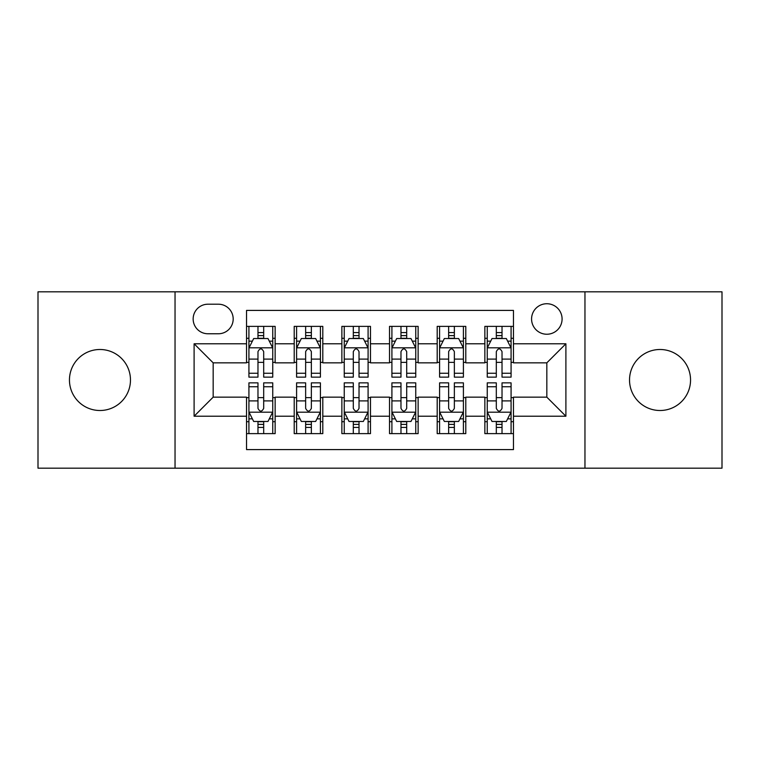 <?xml version="1.0" encoding="UTF-8"?>
<svg xmlns="http://www.w3.org/2000/svg" width="760" height="760" viewBox="0 0 760 760"><rect width="100%" height="100%" fill="white"/><g stroke="black" fill="none" stroke-linecap="round" stroke-linejoin="round"><path stroke-width="1.14" d="M660.031 349.495A30.504 30.504 0 0 0 629.527 380A30.504 30.504 0 0 0 660.031 410.505A30.504 30.504 0 0 0 690.545 380A30.504 30.504 0 0 0 660.031 349.495M99.969 349.495A30.504 30.504 0 0 0 69.454 380A30.504 30.504 0 0 0 99.969 410.505A30.504 30.504 0 0 0 130.473 380A30.504 30.504 0 0 0 99.969 349.495M546.829 303.734A15.257 15.257 0 0 0 531.572 318.991A15.257 15.257 0 0 0 546.829 334.238A15.257 15.257 0 0 0 562.086 318.991A15.257 15.257 0 0 0 546.829 303.734M584.962 468.179L722 468.179L722 291.821L584.962 291.821L584.962 468.179L175.037 468.179L175.037 291.821L38 291.821L38 468.179L175.037 468.179M513.466 326.373L484.861 326.373L484.861 343.776L465.794 343.776L465.794 362.843L484.861 362.843L484.861 343.776M465.794 343.776L465.794 326.373L437.199 326.373L437.199 343.776L418.133 343.776L418.133 362.843L437.199 362.843L437.199 343.776M418.133 343.776L418.133 326.373L389.528 326.373L389.528 343.776L370.471 343.776L370.471 362.843L389.528 362.843L389.528 343.776M370.471 343.776L370.471 326.373L341.867 326.373L341.867 343.776L322.8 343.776L322.8 362.843L341.867 362.843L341.867 343.776M322.8 343.776L322.8 326.373L294.205 326.373L294.205 362.843L275.139 362.843L275.139 326.373L246.534 326.373M246.534 433.627L275.139 433.627L275.139 397.157L294.205 397.157L294.205 433.627L322.8 433.627L322.8 397.157L341.867 397.157L341.867 416.224L322.8 416.224M341.867 416.224L341.867 433.627L370.471 433.627L370.471 397.157L389.528 397.157L389.528 416.224L370.471 416.224M389.528 416.224L389.528 433.627L418.133 433.627L418.133 397.157L437.199 397.157L437.199 416.224L418.133 416.224M437.199 416.224L437.199 433.627L465.794 433.627L465.794 397.157L484.861 397.157L484.861 416.224L465.794 416.224M207.927 333.763L218.414 333.763A14.773 14.773 0 0 0 233.187 318.991A14.773 14.773 0 0 0 218.414 304.209L207.927 304.209A14.773 14.773 0 0 0 193.154 318.991A14.773 14.773 0 0 0 207.927 333.763M584.962 291.821L175.037 291.821M513.466 343.776L513.466 310.412L246.534 310.412L246.534 362.843L213.17 362.843L213.17 397.157L246.534 397.157L246.534 449.587L513.466 449.587L513.466 397.157L546.829 397.157L546.829 362.843L513.466 362.843L513.466 343.776L565.896 343.776L565.896 416.224L513.466 416.224M246.534 416.224L194.104 416.224L194.104 343.776L246.534 343.776M484.861 416.224L484.861 433.627L513.466 433.627M246.534 338.295L248.919 338.295M257.973 338.295L263.691 338.295M272.755 338.295L275.139 338.295M246.534 362.368L248.919 362.368M257.973 362.368L263.691 362.368M272.755 362.368L275.139 362.368M246.534 397.632L248.919 397.632M257.973 397.632L263.691 397.632M272.755 397.632L275.139 397.632M246.534 421.705L248.919 421.705M257.973 421.705L263.691 421.705M272.755 421.705L275.139 421.705M294.205 362.368L296.59 362.368M305.644 362.368L311.363 362.368M320.416 362.368L322.8 362.368M294.205 338.295L296.59 338.295M305.644 338.295L311.363 338.295M320.416 338.295L322.8 338.295M294.205 397.632L296.59 397.632M305.644 397.632L311.363 397.632M320.416 397.632L322.8 397.632M294.205 421.705L296.59 421.705M305.644 421.705L311.363 421.705M320.416 421.705L322.8 421.705M341.867 397.632L344.251 397.632M353.305 397.632L359.024 397.632M368.087 397.632L370.471 397.632M341.867 421.705L344.251 421.705M353.305 421.705L359.024 421.705M368.087 421.705L370.471 421.705M341.867 338.295L344.251 338.295M353.305 338.295L359.024 338.295M368.087 338.295L370.471 338.295M341.867 362.368L344.251 362.368M353.305 362.368L359.024 362.368M368.087 362.368L370.471 362.368M389.528 397.632L391.913 397.632M400.976 397.632L406.695 397.632M415.748 397.632L418.133 397.632M389.528 421.705L391.913 421.705M400.976 421.705L406.695 421.705M415.748 421.705L418.133 421.705M389.528 338.295L391.913 338.295M400.976 338.295L406.695 338.295M415.748 338.295L418.133 338.295M389.528 362.368L391.913 362.368M400.976 362.368L406.695 362.368M415.748 362.368L418.133 362.368M437.199 397.632L439.584 397.632M448.637 397.632L454.356 397.632M463.41 397.632L465.794 397.632M437.199 421.705L439.584 421.705M448.637 421.705L454.356 421.705M463.41 421.705L465.794 421.705M437.199 338.295L439.584 338.295M448.637 338.295L454.356 338.295M463.41 338.295L465.794 338.295M437.199 362.368L439.584 362.368M448.637 362.368L454.356 362.368M463.41 362.368L465.794 362.368M484.861 397.632L487.245 397.632M496.308 397.632L502.028 397.632M511.081 397.632L513.466 397.632M484.861 421.705L487.245 421.705M496.308 421.705L502.028 421.705M511.081 421.705L513.466 421.705M484.861 338.295L487.245 338.295M496.308 338.295L502.028 338.295M511.081 338.295L513.466 338.295M484.861 362.368L487.245 362.368M496.308 362.368L502.028 362.368M511.081 362.368L513.466 362.368M213.17 362.843L194.104 343.776M213.17 397.157L194.104 416.224M565.896 343.776L546.829 362.843M565.896 416.224L546.829 397.157M263.691 332.576L257.973 332.576M272.755 373.255L263.691 373.255L263.691 377.14L272.755 377.14L272.755 348.061L267.985 338.533L253.688 338.533L248.919 348.061L248.919 377.14L257.973 377.14L257.973 373.255L248.919 373.255M248.919 348.061L248.919 326.373M272.755 348.061L272.755 326.373M257.973 338.533L257.973 326.373M263.691 326.373L263.691 338.533M263.691 373.255L263.691 351.642C261.791 347.966 259.882 347.966 257.973 351.642L257.973 373.255M257.973 427.424L263.691 427.424M248.919 386.745L257.973 386.745L257.973 382.859L248.919 382.859L248.919 411.939L253.688 421.467L267.985 421.467L272.755 411.939L272.755 382.859L263.691 382.859L263.691 386.745L272.755 386.745M272.755 411.939L272.755 433.627M248.919 411.939L248.919 433.627M263.691 421.467L263.691 433.627M257.973 433.627L257.973 421.467M257.973 386.745L257.973 408.358C259.882 412.034 261.791 412.034 263.691 408.358L263.691 386.745M311.363 332.576L305.644 332.576M320.416 373.255L311.363 373.255L311.363 377.14L320.416 377.14L320.416 348.061L315.647 338.533L301.349 338.533L296.59 348.061L296.59 377.14L305.644 377.14L305.644 373.255L296.59 373.255M296.59 348.061L296.59 326.373M320.416 348.061L320.416 326.373M305.644 338.533L305.644 326.373M311.363 326.373L311.363 338.533M311.363 373.255L311.363 351.642C309.453 347.966 307.553 347.966 305.644 351.642L305.644 373.255M359.024 332.576L353.305 332.576M368.087 373.255L359.024 373.255L359.024 377.14L368.087 377.14L368.087 348.061L363.318 338.533L349.02 338.533L344.251 348.061L344.251 377.14L353.305 377.14L353.305 373.255L344.251 373.255M344.251 348.061L344.251 326.373M368.087 348.061L368.087 326.373M353.305 338.533L353.305 326.373M359.024 326.373L359.024 338.533M359.024 373.255L359.024 351.642C357.124 347.966 355.214 347.966 353.305 351.642L353.305 373.255M406.695 332.576L400.976 332.576M415.748 373.255L406.695 373.255L406.695 377.14L415.748 377.14L415.748 348.061L410.979 338.533L396.682 338.533L391.913 348.061L391.913 377.14L400.976 377.14L400.976 373.255L391.913 373.255M391.913 348.061L391.913 326.373M415.748 348.061L415.748 326.373M400.976 338.533L400.976 326.373M406.695 326.373L406.695 338.533M406.695 373.255L406.695 351.642C404.785 347.966 402.885 347.966 400.976 351.642L400.976 373.255M454.356 332.576L448.637 332.576M463.41 373.255L454.356 373.255L454.356 377.14L463.41 377.14L463.41 348.061L458.651 338.533L444.353 338.533L439.584 348.061L439.584 377.14L448.637 377.14L448.637 373.255L439.584 373.255M439.584 348.061L439.584 326.373M463.41 348.061L463.41 326.373M448.637 338.533L448.637 326.373M454.356 326.373L454.356 338.533M454.356 373.255L454.356 351.642C452.456 347.966 450.547 347.966 448.637 351.642L448.637 373.255M305.644 427.424L311.363 427.424M296.59 386.745L305.644 386.745L305.644 382.859L296.59 382.859L296.59 411.939L301.349 421.467L315.647 421.467L320.416 411.939L320.416 382.859L311.363 382.859L311.363 386.745L320.416 386.745M320.416 411.939L320.416 433.627M296.59 411.939L296.59 433.627M311.363 421.467L311.363 433.627M305.644 433.627L305.644 421.467M305.644 386.745L305.644 408.358C307.543 412.034 309.453 412.034 311.363 408.358L311.363 386.745M353.305 427.424L359.024 427.424M344.251 386.745L353.305 386.745L353.305 382.859L344.251 382.859L344.251 411.939L349.02 421.467L363.318 421.467L368.087 411.939L368.087 382.859L359.024 382.859L359.024 386.745L368.087 386.745M368.087 411.939L368.087 433.627M344.251 411.939L344.251 433.627M359.024 421.467L359.024 433.627M353.305 433.627L353.305 421.467M353.305 386.745L353.305 408.358C355.214 412.034 357.115 412.034 359.024 408.358L359.024 386.745M400.976 427.424L406.695 427.424M391.913 386.745L400.976 386.745L400.976 382.859L391.913 382.859L391.913 411.939L396.682 421.467L410.979 421.467L415.748 411.939L415.748 382.859L406.695 382.859L406.695 386.745L415.748 386.745M415.748 411.939L415.748 433.627M391.913 411.939L391.913 433.627M406.695 421.467L406.695 433.627M400.976 433.627L400.976 421.467M400.976 386.745L400.976 408.358C402.876 412.034 404.785 412.034 406.695 408.358L406.695 386.745M448.637 427.424L454.356 427.424M439.584 386.745L448.637 386.745L448.637 382.859L439.584 382.859L439.584 411.939L444.353 421.467L458.651 421.467L463.41 411.939L463.41 382.859L454.356 382.859L454.356 386.745L463.41 386.745M463.41 411.939L463.41 433.627M439.584 411.939L439.584 433.627M454.356 421.467L454.356 433.627M448.637 433.627L448.637 421.467M448.637 386.745L448.637 408.358C450.547 412.034 452.447 412.034 454.356 408.358L454.356 386.745M502.028 332.576L496.308 332.576M511.081 373.255L502.028 373.255L502.028 377.14L511.081 377.14L511.081 348.061L506.312 338.533L492.014 338.533L487.245 348.061L487.245 377.14L496.308 377.14L496.308 373.255L487.245 373.255M487.245 348.061L487.245 326.373M511.081 348.061L511.081 326.373M496.308 338.533L496.308 326.373M502.028 326.373L502.028 338.533M502.028 373.255L502.028 351.642C500.118 347.966 498.208 347.966 496.308 351.642L496.308 373.255M496.308 427.424L502.028 427.424M487.245 386.745L496.308 386.745L496.308 382.859L487.245 382.859L487.245 411.939L492.014 421.467L506.312 421.467L511.081 411.939L511.081 382.859L502.028 382.859L502.028 386.745L511.081 386.745M511.081 411.939L511.081 433.627M487.245 411.939L487.245 433.627M502.028 421.467L502.028 433.627M496.308 433.627L496.308 421.467M496.308 386.745L496.308 408.358C498.208 412.034 500.118 412.034 502.028 408.358L502.028 386.745M294.205 416.224L275.139 416.224M294.205 343.776L275.139 343.776M272.631 347.823L249.042 347.823M248.919 341.154L252.377 341.154M269.297 341.154L272.755 341.154M257.973 359.109L248.919 359.109M272.755 359.109L263.691 359.109M263.691 335.606L257.973 335.606M249.042 412.176L272.631 412.176M272.755 418.845L269.297 418.845M252.377 418.845L248.919 418.845M263.691 400.89L272.755 400.89M248.919 400.89L257.973 400.89M257.973 424.394L263.691 424.394M320.302 347.823L296.704 347.823M296.59 341.154L300.038 341.154M316.967 341.154L320.416 341.154M305.644 359.109L296.59 359.109M320.416 359.109L311.363 359.109M311.363 335.606L305.644 335.606M367.963 347.823L344.365 347.823M344.251 341.154L347.709 341.154M364.629 341.154L368.087 341.154M353.305 359.109L344.251 359.109M368.087 359.109L359.024 359.109M359.024 335.606L353.305 335.606M415.634 347.823L392.036 347.823M391.913 341.154L395.371 341.154M412.291 341.154L415.748 341.154M400.976 359.109L391.913 359.109M415.748 359.109L406.695 359.109M406.695 335.606L400.976 335.606M463.296 347.823L439.698 347.823M439.584 341.154L443.033 341.154M459.962 341.154L463.41 341.154M448.637 359.109L439.584 359.109M463.41 359.109L454.356 359.109M454.356 335.606L448.637 335.606M296.704 412.176L320.302 412.176M320.416 418.845L316.967 418.845M300.038 418.845L296.59 418.845M311.363 400.89L320.416 400.89M296.59 400.89L305.644 400.89M305.644 424.394L311.363 424.394M344.365 412.176L367.963 412.176M368.087 418.845L364.629 418.845M347.709 418.845L344.251 418.845M359.024 400.89L368.087 400.89M344.251 400.89L353.305 400.89M353.305 424.394L359.024 424.394M392.036 412.176L415.634 412.176M415.748 418.845L412.291 418.845M395.371 418.845L391.913 418.845M406.695 400.89L415.748 400.89M391.913 400.89L400.976 400.89M400.976 424.394L406.695 424.394M439.698 412.176L463.296 412.176M463.41 418.845L459.962 418.845M443.033 418.845L439.584 418.845M454.356 400.89L463.41 400.89M439.584 400.89L448.637 400.89M448.637 424.394L454.356 424.394M510.957 347.823L487.369 347.823M487.245 341.154L490.703 341.154M507.623 341.154L511.081 341.154M496.308 359.109L487.245 359.109M511.081 359.109L502.028 359.109M502.028 335.606L496.308 335.606M487.369 412.176L510.957 412.176M511.081 418.845L507.623 418.845M490.703 418.845L487.245 418.845M502.028 400.89L511.081 400.89M487.245 400.89L496.308 400.89M496.308 424.394L502.028 424.394"/></g></svg>

